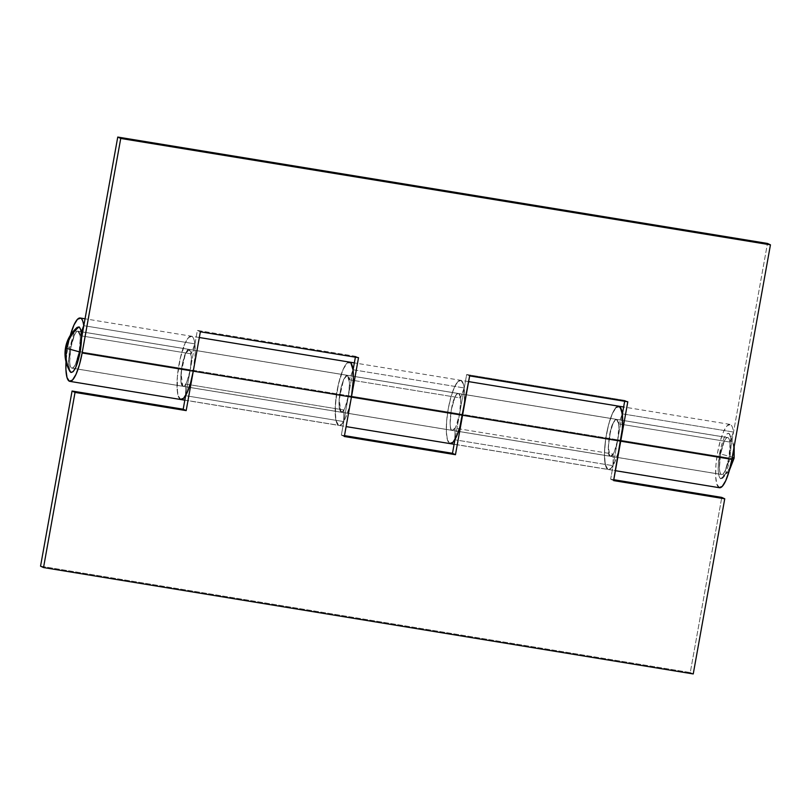<?xml version="1.0" encoding="UTF-8"?>
<svg xmlns="http://www.w3.org/2000/svg" width="811" height="811" viewBox="0 0 811 811"><rect width="100%" height="100%" fill="white"/><g stroke="black" fill="none" stroke-linecap="round" stroke-linejoin="round"><path stroke-width="0.61" stroke-dasharray="4.05 3.04" d="M77.136 327.411L69.827 347.28C65.721 347.047 64.586 347.382 66.441 348.274C64.586 347.382 65.721 347.047 69.827 347.28L68.398 361.909L69.918 371.468M729.859 458.458L731.998 458.529L729.859 458.458L722.56 478.328L720.604 478.825C717.755 475.935 717.4 467.541 719.55 453.653L733.256 457.455C734.705 448.767 733.215 440.718 728.805 433.287L729.778 434.27L731.289 443.82L729.859 458.458L731.248 441.66L730.458 435.943L728.805 433.287C733.215 440.718 734.705 448.767 733.256 457.455C731.583 466.112 727.366 473.229 720.604 478.825C727.366 473.229 731.583 466.112 733.256 457.455L719.55 453.653C722.348 440.079 725.429 433.287 728.805 433.287L726.514 434.108L723.949 438.264L721.506 445.127L718.374 462.554L718.161 470.461L718.941 476.179L720.604 478.825L722.895 478.014L725.45 473.857L727.903 466.994L729.859 458.458M734.127 458.154L733.256 457.455L734.127 458.154M721.831 474.547A18.724 4.43 -80.7 0 0 729.028 457.069A18.724 4.43 -80.7 0 0 728.014 437.666L78.292 331.283A18.724 4.43 99.3 0 1 79.316 350.687A18.724 4.43 99.3 0 1 72.118 368.174M727.579 437.565A18.724 4.43 -80.7 0 0 720.381 455.052A18.724 4.43 -80.7 0 0 721.395 474.445L182.82 386.269C185.537 386.259 188.03 380.775 190.291 369.786L79.164 351.589C76.903 362.578 74.409 368.062 71.682 368.072L721.395 474.445L71.682 368.072C72.828 368.599 74.136 367.261 75.595 364.048L79.154 351.619L80.269 338.045C80.107 334.071 79.448 331.821 78.292 331.283C77.146 330.756 75.839 332.094 74.379 335.298L70.821 347.737L69.705 361.311C69.868 365.274 70.527 367.535 71.682 368.072A18.724 4.43 99.3 0 1 70.658 348.669A18.724 4.43 99.3 0 1 77.856 331.182M69.837 371.326L68.448 364.078L69.827 347.28L74.237 331.881L77.075 327.451M83.715 325.657L194.853 343.854L191.214 353.86L81.972 335.977L191.214 353.86L189.429 349.48C183.783 346.459 177.579 384.698 182.82 386.269L71.682 368.072C66.441 366.501 72.645 328.262 78.292 331.283L728.014 437.666C729.16 438.204 729.819 440.454 729.991 444.428L728.866 458.002L725.308 470.431C723.848 473.644 722.54 474.982 721.395 474.445C720.249 473.908 719.59 471.657 719.418 467.694L720.533 454.119L724.101 441.681C725.561 438.467 726.859 437.129 728.014 437.666A18.724 4.43 99.3 0 1 729.799 442.046L733.438 432.04A32.095 7.603 -80.7 0 0 730.376 424.528A32.095 7.603 99.3 0 1 733.438 432.04L622.402 413.853M616.877 419.469C615.731 418.932 614.424 420.27 612.964 423.484L609.406 435.923L608.28 449.497C608.453 453.461 609.112 455.711 610.257 456.248L452.102 430.357L610.257 456.248C606.476 457.951 608.797 429.931 612.964 423.474C614.201 420.585 615.498 419.257 616.877 419.469C618.033 420.007 618.692 422.267 618.854 426.241L617.729 439.826C619.513 429.84 619.219 423.058 616.877 419.469L728.014 437.666C726.859 437.129 725.561 438.467 724.101 441.681L720.533 454.119L719.418 467.694C719.59 471.657 720.249 473.908 721.395 474.445C722.55 474.982 723.848 473.644 725.318 470.421L728.876 457.972L767.47 243.442L728.876 457.972L617.739 439.775L614.18 452.224C612.721 455.447 611.413 456.786 610.257 456.248L608.25 447.196L610.582 430.519L613.42 422.541L616.593 419.378L618.661 423.849L729.799 442.046A18.724 4.43 -80.7 0 0 728.014 437.666C722.368 434.635 716.164 472.884 721.395 474.445L610.257 456.248L721.395 474.445C724.122 474.445 726.615 468.951 728.876 457.972L617.739 439.775C615.478 450.754 612.984 456.248 610.257 456.248L613.217 454.079L455.062 428.188L452.102 430.357C450.957 429.82 450.298 427.569 450.125 423.595L451.251 410.021L454.809 397.593C456.269 394.379 457.576 393.041 458.722 393.578C461.074 397.157 461.358 403.949 459.573 413.934L617.729 439.826L610.642 479.21L613.623 480.599L610.642 479.21L613.775 479.717L610.642 479.21L617.729 439.826L459.573 413.934L460.699 400.34C460.536 396.366 459.878 394.116 458.722 393.578L458.722 393.578C457.576 393.041 456.269 394.379 454.809 397.593L451.251 410.021L450.125 423.595C450.298 427.569 450.957 429.82 452.102 430.357C448.321 432.05 450.642 404.03 454.809 397.583C456.046 394.693 457.343 393.355 458.722 393.578A18.724 4.43 99.3 0 1 460.506 397.958A18.724 4.43 -80.7 0 0 458.722 393.578C453.075 390.547 446.871 428.786 452.102 430.357L341.249 412.252L343.935 409.991L185.78 384.1L182.82 386.269C183.965 386.796 185.273 385.458 186.733 382.245L190.291 369.786L79.164 351.589L81.566 338.197L79.164 351.589L75.595 364.048C74.136 367.261 72.828 368.599 71.682 368.072C70.527 367.535 69.868 365.274 69.705 361.311L70.821 347.737L74.379 335.298C75.839 332.094 77.146 330.756 78.292 331.283L80.076 335.663L81.556 335.906L80.076 335.663L78.018 331.202L189.145 349.399L191.426 356.769L190.281 369.836L185.678 395.423L190.281 369.836L348.436 395.738L190.281 369.836L191.426 359.293L190.778 351.639L188.557 349.46L185.516 353.495L181.958 365.933L180.843 379.507C181.005 383.471 181.664 385.732 182.82 386.269L452.102 430.357C454.829 430.357 457.323 424.863 459.584 413.884L348.446 395.687C346.185 406.666 343.692 412.16 340.965 412.16L338.957 403.097L341.289 386.431L344.128 378.453L347.301 375.29L349.369 379.761L460.506 397.958L464.145 387.942A32.095 7.603 -80.7 0 0 461.084 380.44A32.095 7.603 99.3 0 1 464.145 387.942L353.109 369.765M454.819 439.775L455.062 428.188L613.217 454.079L612.974 465.666L454.819 439.775L455.062 428.188L452.102 430.357C453.258 430.894 454.565 429.556 456.025 426.333L459.584 413.884L466.67 374.5L624.825 400.391L624.673 401.263L624.825 400.391L466.67 374.5L459.584 413.884L348.446 395.687L344.888 408.136C343.428 411.359 342.12 412.698 340.965 412.16L182.82 386.269L181.005 373.111L185.516 353.495L189.429 349.48A18.724 4.43 -80.7 0 1 191.214 353.86L194.853 343.854A32.095 7.603 -80.7 0 0 191.791 336.352A32.095 7.603 99.3 0 1 194.853 343.854L83.827 325.677M191.335 336.2A32.095 7.603 -80.7 0 0 178.805 365.548A32.095 7.603 -80.7 0 0 180.447 399.397L69.32 381.2L180.447 399.397A32.095 7.603 -80.7 0 0 180.985 399.559M70.557 334.537L67.85 346.348L65.995 361.909A32.095 7.603 99.3 0 1 70.364 335.217M729.91 424.386A32.095 7.603 -80.7 0 0 717.39 453.734A32.095 7.603 -80.7 0 0 719.033 487.583L607.895 469.387A32.095 7.603 99.3 0 1 606.192 435.872A32.095 7.603 99.3 0 1 618.621 406.169M622.301 413.843L733.438 432.04L729.799 442.046L618.661 423.849L622.301 413.843L618.661 423.849L617.414 419.905L615.346 419.834L612.883 423.646L610.582 430.519L608.25 447.196L608.737 453.4L610.257 456.248A18.724 4.43 -80.7 0 0 613.217 454.079L612.974 465.666L454.92 439.795M350.879 362.993L347.321 362.872L343.114 369.41L339.15 381.19L336.301 395.687L335.166 409.768L335.987 420.402L338.603 425.299L341.766 424.163L345.314 418.415L348.71 408.906L351.416 397.096A32.095 7.603 99.3 0 1 339.14 425.451A32.095 7.603 99.3 0 1 338.603 425.299L449.74 443.495A32.095 7.603 99.3 0 1 448.108 409.596A32.095 7.603 99.3 0 1 460.648 380.298A32.095 7.603 -80.7 0 0 448.098 409.636A32.095 7.603 -80.7 0 0 449.74 443.495L338.603 425.299A32.095 7.603 99.3 0 1 336.9 391.784A32.095 7.603 99.3 0 1 349.328 362.071M353.018 369.745L464.145 387.942L460.506 397.958L349.369 379.761L353.008 369.745L349.369 379.761L348.122 375.817L346.054 375.746L343.6 379.558L341.289 386.431L339.627 394.886L338.957 403.097L339.444 409.302L340.965 412.16L339.211 407.984L339.16 399.012L340.843 388.266L343.671 379.386L346.713 375.351L348.933 377.531L349.582 385.184L348.436 395.738L349.582 382.66L347.301 375.29L343.671 379.386L339.16 399.012L340.965 412.16L343.935 409.991L343.682 421.578L185.526 395.687L185.78 384.1L343.935 409.991L343.682 421.578L185.628 395.697M450.156 443.627L449.74 443.495A32.095 7.603 -80.7 0 0 450.277 443.647M620.162 407.092L616.613 406.97L612.406 413.498L608.443 425.278L605.594 439.775L604.459 453.856L605.28 464.49L607.895 469.387L611.058 468.261L614.606 462.503L617.992 452.994L620.709 441.184A32.095 7.603 99.3 0 1 608.432 469.549A32.095 7.603 99.3 0 1 607.895 469.387L719.033 487.583A32.095 7.603 -80.7 0 0 719.57 487.746M348.446 395.687L353.049 370.1L348.446 395.687M355.38 357.175L355.532 356.303L197.377 330.401L190.291 369.786L197.377 330.401L200.358 331.79L197.377 330.401L355.532 356.303L358.513 357.692L355.532 356.303L355.38 357.175M617.739 439.775L622.341 414.198L617.739 439.775M81.293 332.328L80.076 335.663L81.293 332.328M719.448 487.725L716.731 483.914L715.647 475.996L715.931 465.048L717.563 452.731L720.28 440.92L723.665 431.411L727.214 425.663L730.376 424.528M180.863 399.539L178.146 395.727L177.062 387.82L177.356 376.862L178.978 364.544L181.694 352.734L185.08 343.235L188.628 337.477L191.791 336.352M189.429 349.48C188.284 348.953 186.976 350.291 185.516 353.495L182.688 362.375L181.005 373.111L181.056 382.082L182.82 386.269A18.724 4.43 99.3 0 0 185.78 384.1L185.526 395.687M449.74 443.495L447.439 439.815L446.354 431.908L446.648 420.96L448.27 408.643L450.987 396.832L454.373 387.323L457.921 381.565L461.084 380.44A32.095 7.603 99.3 0 1 462.564 415.262L464.186 402.945L464.47 392.007L463.385 384.11L461.084 380.44L457.921 381.565L454.373 387.323L450.987 396.832L448.27 408.643L446.648 420.96L446.354 431.908L447.439 439.815L449.74 443.495L607.895 469.387L450.115 443.627M466.67 374.5L469.65 375.888L466.67 374.5M624.825 400.391L627.805 401.78L624.825 400.391M349.815 362.182A32.095 7.603 -80.7 0 0 337.082 390.75A32.095 7.603 -80.7 0 0 338.603 425.299L180.447 399.397A32.095 7.603 99.3 0 1 178.927 364.849A32.095 7.603 99.3 0 1 191.66 336.291A32.095 7.603 99.3 0 1 193.271 371.164L195.218 353.099C195.36 347.422 194.995 343.063 194.093 340.012C193.2 336.95 191.933 335.713 190.291 336.312C188.649 336.9 186.915 339.211 185.08 343.246L180.224 358.472L177.356 376.872L177.437 392.24C178.004 396.346 179.008 398.728 180.447 399.397L338.603 425.299A32.095 7.603 -80.7 0 0 339.099 425.451A32.095 7.603 -80.7 0 0 343.682 421.578C341.786 424.751 340.093 425.988 338.603 425.299C337.163 424.619 336.159 422.237 335.592 418.141L335.511 402.773L338.38 384.373L343.235 369.137C345.07 365.102 346.804 362.791 348.446 362.203L349.277 362.061M618.803 406.189A32.095 7.603 -80.7 0 0 606.253 435.487A32.095 7.603 -80.7 0 0 607.895 469.387A32.095 7.603 -80.7 0 0 608.382 469.539A32.095 7.603 -80.7 0 0 612.974 465.666A32.095 7.603 99.3 0 1 607.895 469.387L605.594 465.717L604.509 457.799L604.803 446.851L606.425 434.534L609.142 422.724L612.528 413.215L616.076 407.467M459.573 413.934L454.971 439.511L459.573 413.934M344.482 435.629L341.35 435.112L348.436 395.738L341.35 435.112L344.482 435.629M40.55 566.169L690.262 672.552L721.78 497.407L690.262 672.552L40.55 566.169M693.243 673.941L690.262 672.552L693.243 673.941M344.33 436.5L341.35 435.112L344.33 436.5M734.198 446.293L729.778 434.27M729.322 470.512L722.56 478.328M727.731 437.575L78.018 331.202M71.966 368.153L721.678 474.536M199.324 337.508L85.064 318.804M729.89 424.376L623.639 406.98M468.616 381.606L354.346 362.892M184.827 400.188L346.115 426.596M454.119 444.276L615.407 470.684M189.145 349.399L616.593 419.378"/><path stroke-width="1.22" d="M69.918 371.468L70.892 372.442C66.472 365.021 64.992 356.962 66.441 348.274L80.147 352.075C82.286 338.197 81.931 329.803 79.083 326.904C72.321 332.5 68.114 339.627 66.441 348.274C64.992 356.962 66.472 365.021 70.892 372.442C74.267 372.442 77.349 365.66 80.147 352.075L66.441 348.274C68.114 339.627 72.321 332.5 79.083 326.904L77.136 327.411C70.78 333.128 66.928 339.85 65.559 347.584C64.079 355.644 65.529 363.602 69.918 371.468M731.998 458.529L734.127 458.154L731.998 458.529M76.802 327.725L79.083 326.904L80.745 329.56L81.536 335.278L80.147 352.075L75.737 367.474L73.172 371.631L70.892 372.442L69.837 371.326M69.32 381.2A32.095 7.603 99.3 0 1 65.995 361.909L65.924 369.623L67.019 377.531L69.32 381.2A32.095 7.603 99.3 0 0 69.847 381.363A32.095 7.603 99.3 0 0 82.134 352.967L193.271 371.164L200.358 331.79L358.513 357.692L351.416 397.096L462.564 415.262L351.427 397.066L358.513 357.692L200.358 331.79L193.271 371.164L82.134 352.967L79.417 364.788L76.031 374.307L72.483 380.075L69.32 381.2M83.827 325.677L83.715 325.657A32.095 7.603 99.3 0 0 80.664 318.155L77.491 319.281L73.953 325.039L70.364 335.217A32.095 7.603 99.3 0 1 80.198 318.003M618.621 406.169A32.095 7.603 99.3 0 1 622.301 413.843L620.162 407.092M349.328 362.071A32.095 7.603 99.3 0 1 353.008 369.745L350.879 362.993M450.277 443.647A32.095 7.603 -80.7 0 0 462.554 415.293L469.65 375.888L627.805 401.78L620.709 441.184L731.857 459.35L620.719 441.154L627.805 401.78L469.65 375.888L459.837 427.103L456.451 436.612L452.903 442.36L449.74 443.495A32.095 7.603 99.3 0 0 450.237 443.647A32.095 7.603 99.3 0 0 454.819 439.775C452.923 442.948 451.23 444.185 449.74 443.495M719.57 487.746A32.095 7.603 -80.7 0 0 731.857 459.35L770.45 244.831L120.738 138.448L82.134 352.967L120.738 138.448L770.45 244.831L767.47 243.442L117.757 137.059L767.47 243.442L770.45 244.831L731.857 459.35L729.14 471.171L725.744 480.69L722.195 486.458L719.033 487.583M353.049 370.1L355.38 357.175L353.049 370.1M81.566 338.197L117.757 137.059L120.738 138.448L117.757 137.059L81.566 338.197M622.341 414.198L624.673 401.263L622.341 414.198M180.985 399.559A32.095 7.603 -80.7 0 0 193.261 371.195L190.555 383.015L187.159 392.514L183.621 398.272L180.447 399.397A32.095 7.603 -80.7 0 0 185.526 395.687A32.095 7.603 99.3 0 1 180.944 399.549A32.095 7.603 99.3 0 1 180.447 399.397M83.715 325.657L81.293 332.328L83.715 325.657C83.168 321.349 82.144 318.845 80.664 318.155M351.416 397.126L344.33 436.5L455.468 454.697L462.564 415.262L620.719 441.154L613.623 480.599L724.75 498.795L693.243 673.941L43.53 567.558L75.038 392.412L186.175 410.609L193.271 371.164L351.427 397.066A32.095 7.603 -80.7 0 0 349.815 362.182M351.427 397.066L344.33 436.5L455.468 454.697L452.487 453.308L344.482 435.629L452.487 453.308L454.971 439.511L452.487 453.308L455.468 454.697L462.564 415.262L620.719 441.154A32.095 7.603 -80.7 0 0 619.239 406.331L621.54 410.001L622.625 417.908L622.341 428.847L613.623 480.599L724.75 498.795L693.243 673.941L43.53 567.558L40.55 566.169L72.067 391.024L40.55 566.169L43.53 567.558L75.038 392.412L186.175 410.609L183.195 409.22L72.067 391.024L75.038 392.412L72.067 391.024L183.195 409.22L186.175 410.609L193.271 371.164L351.427 397.066L353.373 378.99C353.515 373.324 353.14 368.954 352.248 365.903C351.356 362.852 350.078 361.615 348.446 362.203M185.678 395.423L183.195 409.22L185.678 395.423M721.78 497.407L613.775 479.717L721.78 497.407L724.75 498.795L721.78 497.407M616.076 407.467L619.239 406.331M729.322 470.512L734.127 458.154L734.198 446.293M85.064 318.804L80.248 318.013M623.639 406.98L618.945 406.22M354.346 362.892L349.663 362.122M346.115 426.596L454.119 444.276M615.407 470.684L719.519 487.735M69.797 381.352L184.827 400.188M349.46 362.091L199.324 337.508M618.752 406.179L468.616 381.606"/></g></svg>
